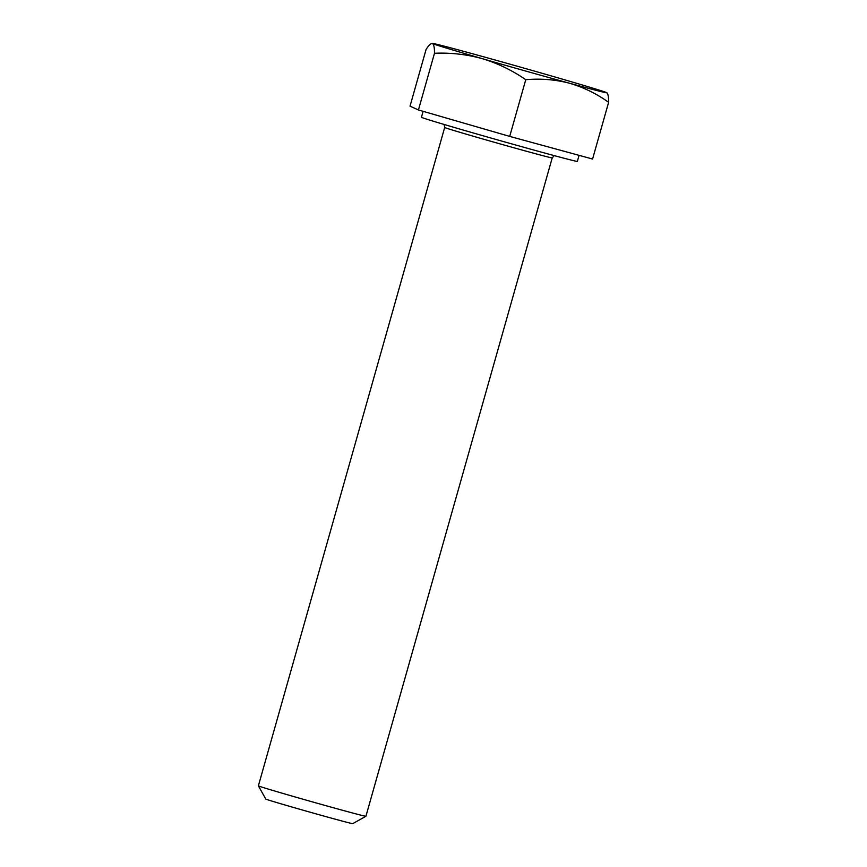 <?xml version="1.0" encoding="UTF-8"?>
<svg xmlns="http://www.w3.org/2000/svg" width="867" height="867" viewBox="0 0 867 867"><rect width="100%" height="100%" fill="white"/><g stroke="black" fill="none" stroke-linecap="round" stroke-linejoin="round"><path stroke-width="1.3" d="M423.118 111.323L421.438 117.262A81.021 1.051 15.8 0 0 463.141 130.039A81.021 1.051 15.8 0 0 543.869 152.809A81.021 1.051 15.8 0 0 577.357 161.381L579.069 155.345M365.907 816.281A55.878 0.726 15.8 0 1 342.823 810.352A55.878 0.726 15.8 0 1 287.454 794.746A55.878 0.726 15.8 0 1 258.388 785.849A55.878 0.726 15.8 0 0 258.388 785.849L265.757 799.038A45.192 0.585 15.8 0 0 289.264 806.234A45.192 0.585 15.8 0 0 334.044 818.86A45.192 0.585 15.8 0 0 352.717 823.65L365.907 816.281A55.878 0.726 15.8 0 0 365.917 816.27L552.214 157.902A55.878 0.726 -164.2 0 1 529.119 151.985A55.878 0.726 -164.2 0 1 473.447 136.282A55.878 0.726 -164.2 0 1 444.684 127.471L444.142 124.469M606.911 92.78A90.797 1.181 15.8 0 1 569.391 83.199A90.797 1.181 -164.2 0 1 482.334 58.674C497.831 63.389 512.31 70.39 525.76 79.688C540.759 78.388 555.313 79.569 569.391 83.199C583.534 87.318 596.615 93.69 608.623 102.317L592.573 159.029L509.709 136.401L418.436 109.968L410.026 106.175L426.076 49.473C428.862 45.095 430.997 43.122 432.492 43.567A90.797 1.181 -164.2 0 1 432.221 43.35A90.797 1.181 -164.2 0 1 469.719 52.985A90.797 1.181 -164.2 0 1 556.777 77.51A90.797 1.181 -164.2 0 1 606.618 92.617A90.797 1.181 15.8 0 1 606.911 92.78L607.063 92.942M482.334 58.674A90.797 1.181 -164.2 0 1 432.492 43.567C433.868 44.423 434.53 47.652 434.486 53.266C450.797 52.573 466.749 54.383 482.334 58.674M608.623 102.317C608.656 96.703 607.995 93.473 606.618 92.617M418.436 109.968L434.486 53.266M509.709 136.401L525.76 79.688M258.377 785.838L444.684 127.471M552.214 157.902L554.251 155.626"/></g></svg>
